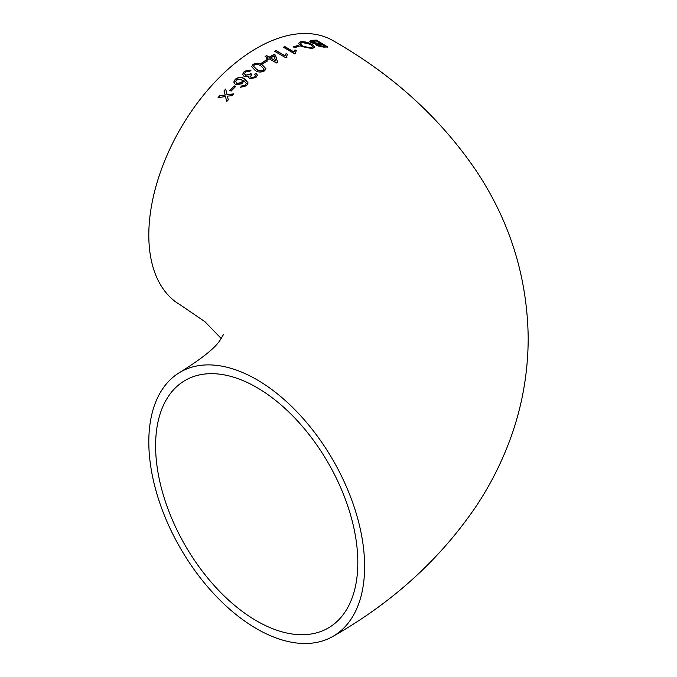 <?xml version="1.0" encoding="UTF-8"?>
<svg xmlns="http://www.w3.org/2000/svg" width="677" height="677" viewBox="0 0 677 677"><rect width="100%" height="100%" fill="white"/><g stroke="black" fill="none" stroke-linecap="round" stroke-linejoin="round"><path stroke-width="1.02" d="M276.461 62.986L277.672 62.276L275.429 55.142L274.109 54.38L269.251 57.113L266.603 55.582L265.13 56.462L267.779 57.994L266.306 58.891L267.635 59.652L269.107 58.755L276.461 62.986M333.016 636.355A152.604 88.103 -120 0 0 356.407 514.071A152.604 88.103 -120 0 0 256.71 379.594A152.604 88.103 -120 0 0 180.412 372.037A152.604 88.103 -120 0 0 180.412 548.243A152.604 88.103 -120 0 0 333.016 636.355C393.134 602.2 441.243 558.237 477.344 504.483C488.422 487.55 497.823 469.77 505.541 451.17C520.605 414.823 528.153 376.979 528.195 337.637C527.281 277.452 510.153 222.132 476.803 171.687C440.744 118.306 392.812 74.631 333.016 40.645A152.604 88.103 120 0 0 256.71 48.202A152.604 88.103 120 0 0 157.022 182.68A152.604 88.103 120 0 0 180.412 304.963L204.877 321.643L221.21 338.5M235.562 86.58L234.234 85.852L229.825 90.379L231.145 91.099L235.562 86.58M243.635 80.428L242.476 83.686L235.604 84.786L233.802 82.044L235.232 79.277C238.541 76.966 241.638 76.806 244.541 78.786L248.12 82.916L246.555 85.767L240.538 87.282L241.884 85.793L245.48 85.031L246.259 83.398L243.661 80.394L243.762 81.375M244.346 71.203L251.108 70.103L249.83 71.39L245.472 71.906L244.532 73.624L245.497 75.105L249.872 74.411L250.718 73.505L251.878 74.385L250.49 76.416L251.209 77.474L254.67 76.958L255.432 75.663L254.544 74.242L256.27 73.218L257.353 75.13L255.889 77.584L249.711 78.71L248.696 77.237L248.984 76.103L244.067 76.399L242.654 74.242L244.346 71.203L250.955 70.264M264.546 70.882L265.951 68.749L262.481 65.009C259.706 62.969 256.566 62.749 253.071 64.366L251.658 66.591L255.119 70.391C257.945 72.405 261.085 72.566 264.546 70.882M267.339 60.896L266.019 60.135L261.601 63.037L262.93 63.79L267.339 60.896M286.024 57.909L286.904 57.469L286.642 56.352L287.497 54.245L286.176 53.466L284.992 55.726L276.021 50.504L274.549 51.232L286.024 57.909M294.85 53.932L295.739 53.576L295.468 52.535L296.323 50.657L295.003 49.87L293.826 51.875L284.848 46.603L283.375 47.195L294.85 53.932M293.378 46.848L294.707 47.635L299.116 46.264L297.795 45.486L293.378 46.848M311.852 44.132L300.723 41.686L298.413 43.463L301.087 46.417L312.351 48.626L314.695 47.043L311.852 44.132L314.695 47.153M315.812 44.606L316.041 44.064L316.853 45.655L323.513 47.111L327.812 47.026L316.481 40.155L312.089 40.273L309.727 41.145L311.115 42.626L316.041 44.064L315.795 44.496M225.703 89.051L224.019 90.87L225.238 95.059L219.771 95.618L218.053 97.623L225.585 96.54L226.583 101.719L228.267 99.781L227.404 96.117L231.932 95.719L233.65 93.875L227.057 94.653L225.703 89.051L227.057 94.865L233.65 94.086M357.82 562.57A142.991 82.552 -120 0 0 295.409 418.674A142.991 82.552 -120 0 0 185.219 380.364A142.991 82.552 -120 0 0 185.219 545.476A142.991 82.552 -120 0 0 328.21 628.028A142.991 82.552 -120 0 0 357.82 562.57M227.404 96.117L228.267 100.001M218.053 97.843L219.771 95.838L225.238 95.059M224.019 91.09L225.703 89.271M317.445 44.826L318.131 45.621L325.011 46.434L318.131 45.401L317.411 44.716L321.626 44.149L325.011 46.214M309.736 41.255L312.089 40.485L316.481 40.366L327.812 47.246M311.75 41.712L312.579 42.685L320.306 43.556L312.579 42.465L311.725 41.593L316.337 40.95L320.306 43.345M298.413 43.573L300.723 41.906C304.32 41.407 308.027 42.219 311.852 44.352M300.385 43.836L302.56 46.248L311.005 48.05L312.732 46.755M302.56 46.028L300.376 43.726L302.069 42.465L310.354 44.327L312.74 46.645L311.005 47.83L302.56 46.248M293.378 47.068L297.795 45.706L299.116 46.485M283.375 47.415L284.848 46.823L293.826 52.087L295.003 50.09L296.323 50.877M295.468 52.637L295.654 53.61M274.549 51.452L276.021 50.716L284.992 55.946L286.176 53.686L287.497 54.456M286.642 56.445L286.828 57.511M265.13 56.682L266.603 55.802L269.251 57.333L274.109 54.6L275.429 55.362L277.672 62.487M266.306 59.111L267.779 57.994M275.607 60.989L270.58 58.095L274.075 55.886L275.632 60.972L270.58 57.875M261.601 63.249L266.019 60.355L267.339 61.116M251.666 66.701L253.071 64.577C256.507 62.961 259.638 63.173 262.481 65.229L265.943 68.851M253.511 66.346L256.591 69.486C258.538 71.034 260.797 71.347 263.387 70.425L264.115 69.147M254.247 65.034C256.828 64.163 259.079 64.501 261.009 66.041L264.115 69.037L263.387 70.205C260.78 71.127 258.521 70.814 256.591 69.274L253.503 66.236L254.247 65.034M242.654 74.352L244.346 71.415M245.497 75.105L249.872 74.631L250.718 73.725L251.878 74.597M244.532 73.734L245.497 75.325M251.209 77.474L254.67 77.178L255.432 75.765M250.49 76.518L251.209 77.694M254.544 74.462L256.27 73.429L257.345 75.24M249.009 76.12L248.704 77.347M240.538 87.494L241.884 86.004L245.48 85.251L246.259 83.508M233.802 82.154L235.232 79.497C238.516 77.186 241.621 77.017 244.541 79.006L248.12 83.017M235.681 81.519L236.942 83.499L241.494 82.856L242.358 81.02M236.442 79.903L241.274 79.327L242.366 80.918L241.494 82.636L236.942 83.288L235.672 81.418L236.442 79.903M229.825 90.591L234.234 86.072L235.562 86.8M223.52 334.497L220.448 339.566C215.997 347.276 202.651 358.099 180.412 372.037"/></g></svg>
